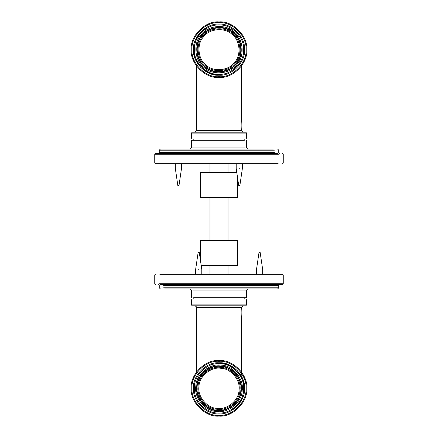 <?xml version="1.0" encoding="UTF-8"?>
<svg xmlns="http://www.w3.org/2000/svg" width="438" height="438" viewBox="0 0 438 438"><rect width="100%" height="100%" fill="white"/><g stroke="black" fill="none" stroke-linecap="round" stroke-linejoin="round"><path stroke-width="0.66" d="M241.086 66.521L241.546 65.903L241.546 120.773C241.02 120.488 241.02 130.382 241.546 130.091L241.546 130.393L196.454 130.393L196.454 65.903M191.379 138.058L192.282 138.961L245.718 138.961L246.621 138.058L191.379 138.058L191.379 133.097L246.621 133.097L245.718 132.199L192.282 132.199L191.379 133.097M228.017 163.741L228.017 172.534M228.017 197.335L228.017 240.665M228.017 265.466L228.017 274.259M209.983 274.259L209.983 265.466M209.983 240.665L209.983 197.335M209.983 172.534L209.983 163.741M241.546 375.202L241.546 317.227C241.02 317.512 241.02 307.618 241.546 307.909L241.546 307.607L196.454 307.607L196.454 372.097M246.621 299.942L246.621 304.903L191.379 304.903L191.379 299.942L246.621 299.942L245.718 299.039L192.282 299.039L219 299.039M219 305.801L192.282 305.801L245.718 305.801L246.621 304.903M241.546 372.097L241.086 371.479M241.064 371.446L240.851 371.172M219 362.801C206.375 361.662 192.337 375.695 193.476 388.325C192.337 400.951 206.375 414.989 219 413.844C231.625 414.989 245.663 400.951 244.524 388.325C245.663 375.695 231.625 361.662 219 362.801L228.395 364.591L237.046 370.274L242.729 378.93L244.524 388.325L241.322 400.704L231.686 410.472M219 416.1C232.742 417.343 248.017 402.068 246.775 388.325C248.017 374.578 232.742 359.302 219 360.545C205.258 359.302 189.982 374.578 191.225 388.325C189.982 402.068 205.258 417.343 219 416.1M242.154 390.641C244.333 379.292 232.879 365.287 221.321 365.172C209.972 362.987 195.961 374.446 195.846 386.004C193.667 397.354 205.121 411.364 216.679 411.474C228.028 413.658 242.039 402.199 242.154 390.641M239.909 390.417C241.88 380.168 231.532 367.515 221.097 367.416C210.842 365.445 198.195 375.788 198.091 386.228C196.12 396.478 206.468 409.13 216.903 409.229C227.158 411.205 239.805 400.858 239.909 390.417M239.832 62.798L240.889 62.798M240.851 66.828L241.064 66.554M219 75.199C231.625 76.338 245.663 62.305 244.524 49.675C245.663 37.049 231.625 23.011 219 24.156C206.375 23.011 192.337 37.049 193.476 49.675C192.337 62.305 206.375 76.338 219 75.199L209.605 73.409L200.954 67.726L195.271 59.07L193.476 49.675L196.678 37.296L206.314 27.528M219 21.9C205.258 20.657 189.982 35.932 191.225 49.675C189.982 63.422 205.258 78.698 219 77.455C232.742 78.698 248.017 63.422 246.775 49.675C248.017 35.932 232.742 20.657 219 21.9M236.969 64.457C245.088 56.228 243.331 38.215 233.782 31.706C225.548 23.592 207.541 25.344 201.031 34.898C192.912 43.127 194.669 61.139 204.218 67.649C212.452 75.763 230.459 74.011 236.969 64.457M235.228 63.023C242.559 55.593 240.977 39.327 232.348 33.447C224.913 26.116 208.647 27.704 202.772 36.327C195.441 43.762 197.023 60.028 205.652 65.908C213.087 73.234 229.353 71.651 235.228 63.023M159.476 274.938L283.255 274.938L282.581 274.259L160.1 274.259M164.699 288.916L277.621 288.916L278.749 287.788L163.653 287.788M194.039 297.933L245.942 297.933L246.621 297.26L193.415 297.26M160.1 284.404L282.581 284.404L283.255 283.731L159.476 283.731M262.674 274.259L262.674 269.573L260.145 252.392L259.022 252.392L256.493 269.573L256.493 274.259M201.798 274.259L201.798 269.573L199.274 252.392L198.71 252.392M198.71 269.573C202.69 269.573 202.69 269.573 198.71 269.573C194.724 269.573 194.724 269.573 198.71 269.573M201.195 265.466L237.599 265.466L237.599 240.665L200.401 240.665L200.401 260.062M278.524 163.062L154.745 163.062L155.419 163.741L277.9 163.741M273.301 149.084L160.379 149.084L159.251 150.212L274.347 150.212M243.961 140.067L192.058 140.067L191.379 140.74L244.585 140.74M277.9 153.596L155.419 153.596L154.745 154.269L278.524 154.269M175.326 163.741L175.326 168.427L177.855 185.608L178.978 185.608L181.507 168.427L181.507 163.741M236.202 163.741L236.202 168.427L238.726 185.608L239.854 185.608L242.378 168.427L242.378 163.741M239.29 168.427C235.31 168.427 235.31 168.427 239.29 168.427C243.276 168.427 243.276 168.427 239.29 168.427M236.805 172.534L200.401 172.534L200.401 197.335L237.599 197.335L237.599 177.938M219 361.295C205.63 360.091 190.765 374.95 191.975 388.325C190.765 401.695 205.63 416.554 219 415.35C232.37 416.554 247.235 401.695 246.025 388.325C247.235 374.95 232.37 360.091 219 361.295M219 412.941C206.818 414.047 193.278 400.502 194.379 388.325C193.278 376.143 206.818 362.604 219 363.704C231.182 362.604 244.722 376.143 243.621 388.325C244.722 400.502 231.182 414.047 219 412.941M216.996 408.336C207.004 408.238 197.1 396.127 198.989 386.316C199.087 376.33 211.193 366.425 221.004 368.314C230.996 368.407 240.9 380.518 239.011 390.329C238.913 400.321 226.807 410.22 216.996 408.336M216.815 410.127C227.508 412.185 240.697 401.394 240.807 390.51C242.86 379.817 232.069 366.622 221.185 366.518C210.492 364.46 197.303 375.251 197.193 386.135C195.14 396.828 205.931 410.023 216.815 410.127M241.256 390.554C241.146 401.662 227.683 412.678 216.772 410.576C205.657 410.472 194.647 397.003 196.744 386.092C196.854 374.983 210.317 363.973 221.228 366.069C232.343 366.179 243.353 379.642 241.256 390.554M219 76.705C232.37 77.909 247.235 63.05 246.025 49.675C247.235 36.305 232.37 21.446 219 22.65C205.63 21.446 190.765 36.305 191.975 49.675C190.765 63.05 205.63 77.909 219 76.705M219 25.059C231.182 23.953 244.722 37.498 243.621 49.675C244.722 61.857 231.182 75.396 219 74.296C206.818 75.396 193.278 61.857 194.379 49.675C193.278 37.498 206.818 23.953 219 25.059M206.227 65.207C197.971 59.584 196.454 44.014 203.467 36.902C209.096 28.645 224.661 27.129 231.773 34.142C240.029 39.77 241.546 55.336 234.533 62.453C228.904 70.71 213.339 72.226 206.227 65.207M205.077 66.603C212.83 74.246 229.797 72.593 235.923 63.598C243.572 55.845 241.918 38.883 232.923 32.751C225.17 25.108 208.203 26.762 202.077 35.757C194.428 43.51 196.082 60.471 205.077 66.603M236.274 63.882C230.016 73.064 212.704 74.75 204.792 66.948C195.611 60.696 193.924 43.378 201.726 35.467C207.984 26.285 225.296 24.599 233.208 32.401C242.389 38.659 244.076 55.971 236.274 63.882M193.415 290.044L246.621 290.044L247.749 288.916M163.653 285.532L278.749 285.532L278.749 287.788M244.585 147.956L191.379 147.956L190.251 149.084M274.347 152.468L159.251 152.468L159.251 150.212M246.621 138.058L246.621 133.097M241.546 130.393L243.347 132.199M196.454 130.393L194.653 132.199M191.379 299.942L192.282 299.039M191.379 304.903L192.282 305.801M241.546 307.607L243.347 305.801M196.454 307.607C196.706 306.901 196.104 306.299 194.653 305.801M192.058 297.933L191.379 297.26L191.379 290.044L190.251 288.916M246.621 290.044L246.621 297.26M158.123 284.404L159.251 285.532L159.251 287.788L160.379 288.916M278.749 285.532L279.877 284.404M155.419 274.259L154.745 274.938L154.745 283.731L155.419 284.404M283.255 274.938L283.255 283.731M195.622 274.259L195.622 269.573L198.146 252.392M193.804 297.933L193.804 299.039M244.196 297.933L244.196 299.039M245.942 140.067L246.621 140.74L246.621 147.956L247.749 149.084M191.379 147.956L191.379 140.74M279.877 153.596L278.749 152.468L278.749 150.212L277.621 149.084M159.251 152.468L158.123 153.596M282.581 163.741L283.255 163.062L283.255 154.269L282.581 153.596M154.745 163.062L154.745 154.269M244.196 140.067L244.196 138.961M193.804 140.067L193.804 138.961"/></g></svg>
